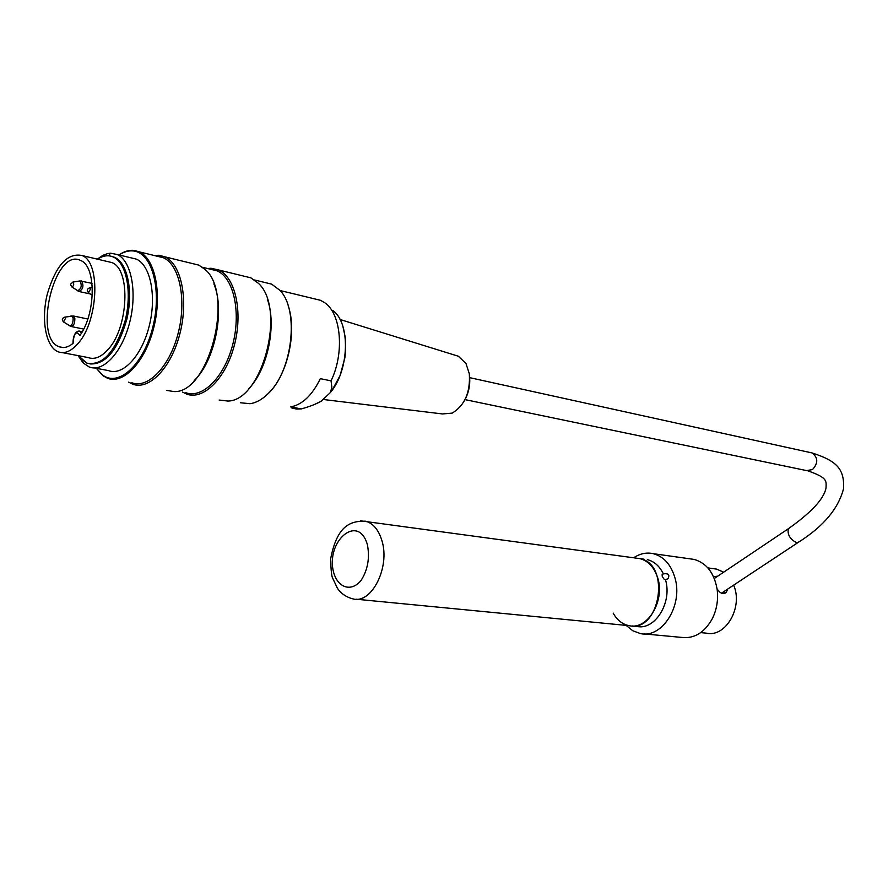 <?xml version="1.0" encoding="UTF-8"?>
<svg xmlns="http://www.w3.org/2000/svg" width="888" height="888" viewBox="0 0 888 888"><rect width="100%" height="100%" fill="white"/><g stroke="black" fill="none" stroke-linecap="round" stroke-linejoin="round"><path stroke-width="1.33" d="M613.153 613.075C617.082 620.101 622.377 624.297 629.048 625.663C648.229 630.425 666.222 598.801 656.987 575.812C653.357 566.378 647.63 560.65 639.815 558.619L360.384 520.812M97.292 259.13L102.964 255.289L107.714 253.568L110.523 253.191L117.227 254.523C131.324 260.639 137.407 292.141 129.737 322.178C122.255 352.292 103.23 372.694 89.2 366.977L83.217 362.981L78.066 355.633M130.814 257.786L136.386 259.13C150.605 265.257 156.821 296.514 149.162 326.285C141.703 356.121 122.6 376.301 108.436 370.585L94.295 367.932M78.288 355.666L86.891 363.148C102.719 365.978 115.451 351.881 125.097 320.857C132.323 292.507 126.607 262.77 113.32 257.021C108.336 254.834 103.064 255.555 97.502 259.185M107.104 261.449L111.733 262.537C131.18 269.042 128.516 328.66 107.559 350.027C100.821 357.287 94.317 359.795 88.067 357.542L62.471 352.636M219.114 400.044L227.961 401.054C262.182 400.865 286.458 309.102 258.597 283.483L250.871 277.844L244.111 276.19M207.559 268.509L211 268.265L218.492 269.93C235.398 277.089 243.123 312.077 234.377 345.177C225.863 378.366 203.43 400.544 186.558 394.061L182.584 392.096M166.778 390.42L173.759 391.53C208.713 394.261 234.854 293.773 205.039 269.419L198.823 265.124L192.185 263.492M154.079 255.478L159.074 255.267L164.802 256.81C181.363 263.947 188.722 299.711 179.898 333.688C171.295 367.765 149.106 390.642 132.601 384.138L128.705 382.162M96.426 368.331L102.553 374.98C118.459 387.412 143.412 364.89 152.669 327.739C162.249 290.72 152.37 252.902 133.611 250.993C128.871 250.405 124.02 251.726 119.081 254.967M288.156 305.727C297.447 331.868 287.324 375.835 268.076 393.617M240.57 402.775L250.039 403.707C256.022 402.852 261.893 399.644 267.665 394.083C292.507 371.772 299.656 309.901 279.798 290.232L271.606 284.127L264.935 282.506M248.862 388.6C267.754 369.208 276.945 324.697 267.266 299.023M118.97 254.934C124.198 251.315 129.337 249.817 134.377 250.438L139.238 251.848C155.311 258.852 162.349 294.283 153.668 328.027C145.188 361.86 123.543 384.659 107.526 378.255L102.975 375.768L96.315 368.309M131.768 382.728C147.963 389.122 169.73 366.644 178.166 333.2C186.824 299.833 179.609 264.746 163.37 257.742L156.954 256.177M194.195 380.608C214.841 361.105 225.208 310.434 213.886 283.883M185.77 392.685C202.331 399.056 224.331 377.278 232.7 344.699C241.27 312.21 233.699 277.855 217.105 270.84L210.556 269.242M89.899 363.925C105.683 364.768 117.993 349.894 126.829 319.314C133.422 291.453 127.583 262.97 114.596 257.32L111.422 256.31M469.708 378.321C470.107 385.625 468.642 392.518 465.301 399.012M323.532 399.522L442.391 413.941L452.203 413.12C464.779 405.405 470.485 392.274 469.308 373.748L465.989 363.558L458.386 356.243L455.6 355.378M291.93 408.058L296.681 409.079L301.376 408.913C310.001 406.449 316.583 403.885 321.123 401.243L330.414 392.518L331.868 387.179L331.046 380.852C344.566 353.202 341.269 313.975 324.941 302.864L320.546 300.311L314.263 298.79M331.046 380.852L320.324 378.665C312.176 395.282 302.297 404.695 290.698 406.926L301.376 408.913M73.094 343.334C73.837 333.122 76.135 330.491 79.976 335.442C96.059 312.998 96.259 265.901 80.564 260.473C54.801 247.031 32.579 338.15 59.274 346.797C63.614 348.451 68.221 347.297 73.094 343.334L72.983 343.434C73.049 331.724 78.433 330.536 79.809 331.202L81.474 333.056M77.478 344.111C98.268 322.366 101.143 261.971 81.962 255.511C67.388 252.614 55.822 265.479 47.286 294.117C40.904 319.824 45.843 347.053 58.208 351.815C64.369 354.068 70.796 351.493 77.478 344.111M713.497 576.667L717.726 576.179M727.727 589.066L726.251 592.418C723.276 594.749 720.224 593.561 717.06 588.833M723.687 593.661L724.564 591.153M700.732 632.611L706.304 633.155C725.64 637.828 743.389 607.137 733.632 585.148M723.653 572.194L716.583 569.097L713.231 568.642M665.512 579.864L663.802 578.898L662.237 576.356L662.104 574.536L663.347 573.87C668.353 573.204 669.929 574.747 668.054 578.488L665.512 579.864C672.449 602.73 654.767 630.791 636.652 626.395L632.145 625.962M356.144 599.211L629.048 625.663C660.117 633.222 671.25 563.891 639.815 558.619L644.011 559.185M663.347 573.87C659.562 566.111 654.234 561.371 647.363 559.651M626.118 625.374L632.8 630.769L640.448 633.566C662.137 638.738 683.316 605.161 674.947 577.799C670.973 564.579 663.747 556.532 653.279 553.679C646.497 552.203 639.971 553.568 633.677 557.775M690.054 558.841L694.116 559.407C706.526 563.014 714.196 572.96 717.115 589.232C718.425 599.567 716.86 609.312 712.42 618.481C704.617 632.578 694.338 638.883 681.596 637.395L644.122 633.91M381.918 540.67C378.632 529.836 373.204 523.343 365.623 521.189C350.571 520.845 337.085 525.252 330.647 558.907C330.935 569.608 331.557 575.924 332.512 577.844L337.451 588.333C341.247 593.761 346.475 597.291 353.135 598.923C371.717 604.118 390.32 567.099 381.918 540.67M367.421 544.821C369.93 558.075 367.754 570.029 360.916 580.674C351.282 592.096 338.184 588.034 333.721 572.749C325.052 541.391 358.475 512.698 367.421 544.821M314.507 404.462L321.123 401.243M330.414 392.518C349.539 370.052 350.582 322.178 332.489 310.334M64.114 317.371L64.902 317.127L65.579 318.182L63.548 321.944M89.089 288.078L89.932 287.812L90.62 288.844L88.489 292.685M72.305 282.273L73.105 282.04C74.215 284.349 73.804 285.991 71.85 286.957L71.695 286.846M69.109 325.641L69.364 325.818C72.006 325.596 73.26 323.01 73.116 318.026L71.739 315.928L70.529 316.139M77.212 290.642L77.467 290.82C81.385 288.866 82.218 285.581 79.964 280.93L78.743 281.13M72.849 315.906L74.814 318.182C74.992 323.31 73.704 326.074 70.94 326.473L63.714 322.055C61.572 319.78 61.971 318.137 64.902 317.127L73.46 315.995L87.801 318.992M81.063 280.919L81.685 281.019C83.949 285.892 83.061 289.377 79.032 291.497L71.85 286.957C70.607 284.893 70.296 283.849 70.907 283.838L73.105 282.04L79.964 280.93L92.041 283.35M77.078 331.868L79.809 331.202L82.262 331.701M810.622 452.636L812.009 452.936C837.14 460.95 844.521 469.297 843.545 488.644C838.416 508.569 823.542 526.329 798.911 541.946L796.591 542.679C790.054 539.26 787.29 534.62 788.289 528.782L789.343 528.083M469.685 377.655L812.009 452.936C818.137 457.498 818.303 463.048 812.509 469.586L806.593 470.596L465.012 399.611M136.386 259.13L117.227 254.523M250.871 277.844L218.492 269.93M198.823 265.124L164.802 256.81M271.606 284.127L254.645 279.998M163.37 257.742L139.238 251.848M217.105 270.84L202.508 267.277M114.596 257.32L113.32 257.021M157.787 256.232L159.074 255.267M209.945 269.097L211 268.265M102.553 374.98L102.975 375.768M133.611 250.993L134.377 250.438M82.795 360.761L83.217 362.981M108.558 255.8L110.523 253.191M458.386 356.243L340.015 319.48M331.923 390.531L340.115 375.513L344.877 357.742L345.654 350.405L345.332 337.651L342.857 326.218M320.546 300.311L280.053 290.52M92.308 295.338L88.656 292.818C86.536 290.465 86.957 288.8 89.932 287.812L92.352 287.423M71.406 326.573L83.65 329.071M79.509 291.608L90.365 293.995M111.733 262.537L81.962 255.511M63.115 347.541L59.274 346.797M807.936 470.873C828.171 477.911 826.173 481.152 826.018 487.978C823.997 498.801 811.421 512.409 788.289 528.782L714.285 578.488M797.879 542.624L721.467 593.206M724.675 593.462L726.251 592.418M716.583 569.097L707.858 567.898M668.054 578.488L666.777 579.353M694.116 559.407L653.279 553.679"/></g></svg>
